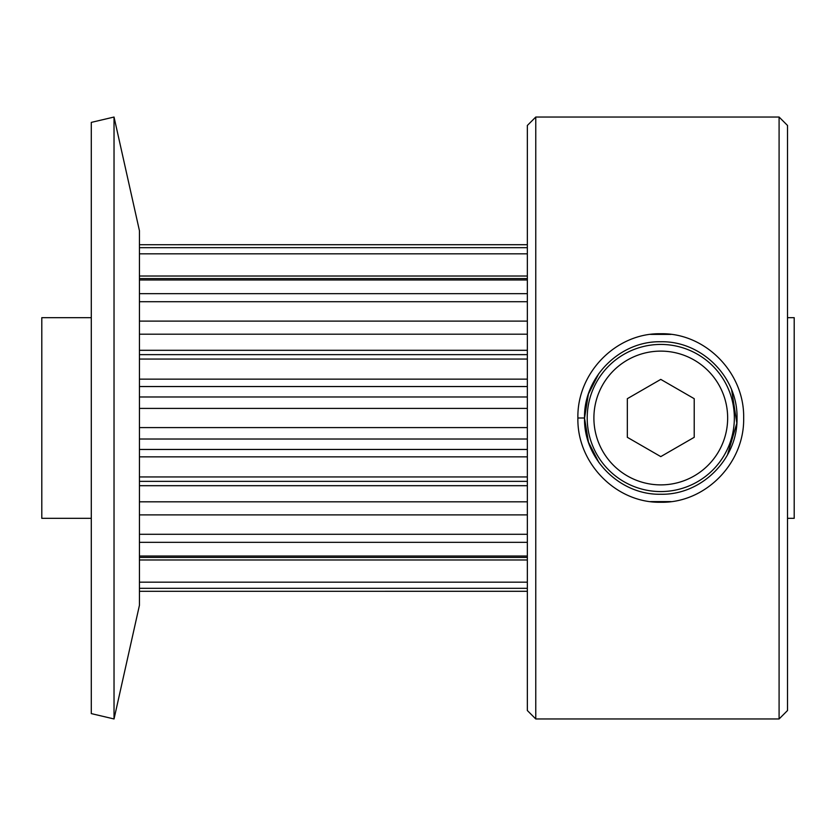 <?xml version="1.0" encoding="UTF-8"?>
<svg xmlns="http://www.w3.org/2000/svg" width="836" height="836" viewBox="0 0 836 836"><rect width="100%" height="100%" fill="white"/><g stroke="black" fill="none" stroke-linecap="round" stroke-linejoin="round"><path stroke-width="1.25" d="M737.018 418C737.937 377.099 701.655 340.806 660.774 341.757C620.03 340.754 583.57 377.088 584.531 418C583.559 458.87 619.978 495.236 660.774 494.243C701.623 495.205 737.927 458.933 737.018 418M577.885 418C576.944 372.678 616.278 332.812 660.733 333.742C705.344 332.791 744.583 372.71 743.664 418C744.604 463.322 705.281 503.23 660.743 502.258C616.247 503.188 576.913 463.269 577.885 418L584.531 418M598.9 462.548L588.471 442.15L584.531 418.167L588.398 394.038L598.816 373.577M527.349 481.358L139.445 481.358M527.349 557.403L139.445 557.403M527.349 591.313L139.445 591.313L527.349 591.292M779.089 117.04L787.512 125.463L787.512 710.537L779.089 718.96L779.089 117.04L535.772 117.04L535.772 718.96L527.349 710.537L527.349 125.463L535.772 117.04M139.445 605.264L139.445 230.736L114.03 117.04L114.03 718.96L139.445 605.264M91.291 317.68L41.8 317.68L41.8 518.32L91.291 518.32M114.03 718.96L91.291 713.61L91.291 122.39L114.03 117.04M787.512 518.32L794.2 518.32L794.2 317.68L787.512 317.68M671.068 501.6L650.554 501.6M671.068 334.4L650.533 334.4M779.089 718.96L535.772 718.96M731.625 389.827L736.84 423.194L727.424 455.035M660.774 484.88A66.88 66.88 0 0 0 727.654 418A66.88 66.88 0 0 0 660.774 351.12A66.88 66.88 0 0 0 593.894 418A66.88 66.88 0 0 0 660.774 484.88M660.774 344.432A73.568 73.568 0 0 1 734.342 418A73.568 73.568 0 0 1 660.774 491.568A73.568 73.568 0 0 1 587.206 418A73.568 73.568 0 0 1 660.774 344.432M694.214 398.688L660.774 379.387L627.334 398.688L627.334 437.312L660.774 456.613L694.214 437.312L694.214 398.688M527.349 244.708L139.445 244.708L527.349 244.687M139.445 247.686L527.349 247.686M527.349 279.976L139.445 279.976M139.445 293.676L527.349 293.676M527.349 542.324L139.445 542.324M139.445 556.024L527.349 556.024M527.349 588.314L139.445 588.314M139.445 476.938L527.349 476.938M527.349 456.864L139.445 456.864M527.349 359.062L139.445 359.062M139.445 379.136L527.349 379.136M527.349 386.535L139.445 386.535M139.445 396.975L527.349 396.975M139.445 427.583L527.349 427.583M527.349 408.417L139.445 408.417M139.445 449.465L527.349 449.465M527.349 439.025L139.445 439.025M527.349 301.723L139.445 301.723M139.445 321.118L527.349 321.118M139.445 350.305L527.349 350.305M527.349 334.191L139.445 334.191M139.445 501.809L527.349 501.809M527.349 485.695L139.445 485.695M139.445 534.277L527.349 534.277M527.349 514.882L139.445 514.882M139.445 582.169L527.349 582.169M527.349 559.974L139.445 559.974M527.349 253.831L139.445 253.831M139.445 276.026L527.349 276.026M527.349 354.642L139.445 354.642M527.349 278.597L139.445 278.597"/></g></svg>
